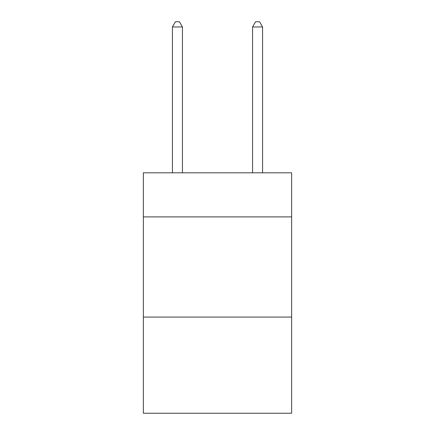 <?xml version="1.0" encoding="UTF-8"?>
<svg xmlns="http://www.w3.org/2000/svg" width="435" height="435" viewBox="0 0 435 435"><rect width="100%" height="100%" fill="white"/><g stroke="black" fill="none" stroke-linecap="round" stroke-linejoin="round"><path stroke-width="0.65" d="M291.635 216.896L291.635 172.82L143.365 172.82L143.365 216.896L291.635 216.896L291.635 413.25L143.365 413.25L143.365 216.896M291.635 317.077L143.365 317.077M182.439 172.82L182.439 26.959L172.418 26.959L172.418 172.82M172.418 26.959L175.425 21.75L179.432 21.75L182.439 26.959M262.582 172.82L262.582 26.959L252.561 26.959L252.561 172.82M252.561 26.959L255.568 21.75L259.575 21.75L262.582 26.959"/></g></svg>
